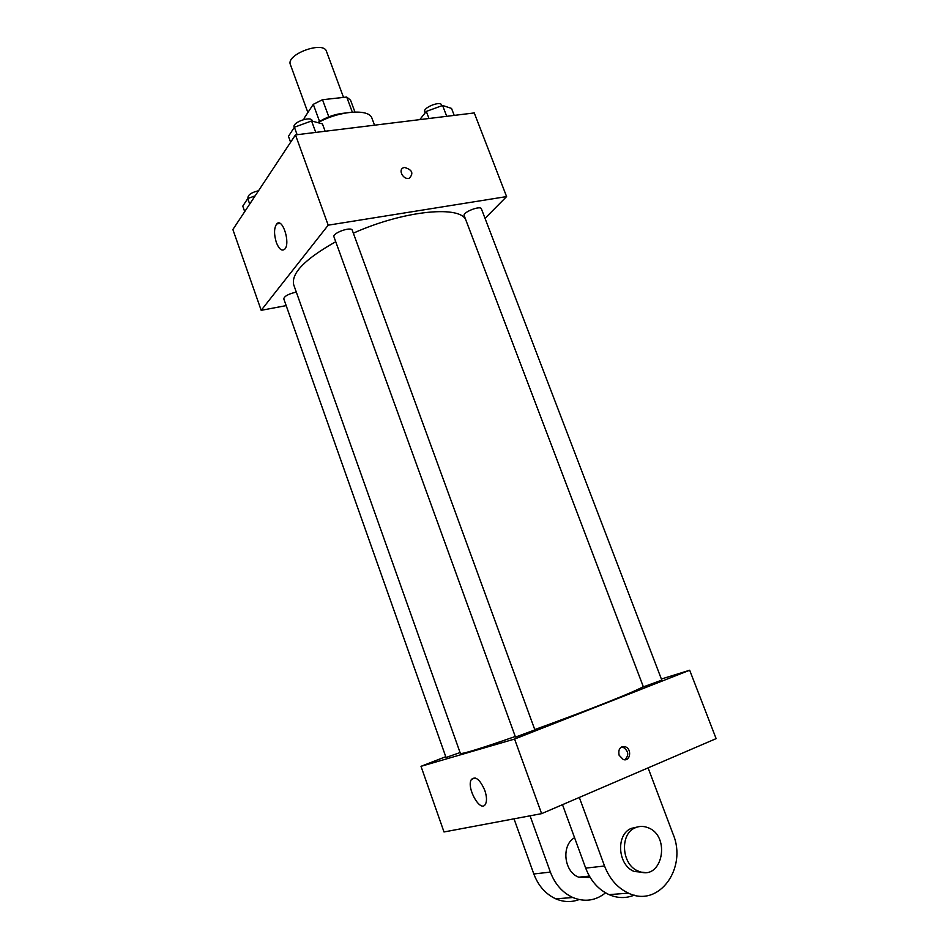 <?xml version="1.0" encoding="UTF-8"?>
<svg xmlns="http://www.w3.org/2000/svg" width="949" height="949" viewBox="0 0 949 949"><rect width="100%" height="100%" fill="white"/><g stroke="black" fill="none" stroke-linecap="round" stroke-linejoin="round"><path stroke-width="1.42" d="M343.526 97.391L326.468 51.365C323.55 40.487 285.566 54.461 290.406 64.639L307.891 112.516M304.463 119.372L304.071 118.305L313.289 104.331L322.506 99.716L346.717 97.047L350.537 100.167L354.926 111.994M317.713 122.599C326.326 117.047 335.519 113.868 345.27 113.038M319.54 121.413L313.289 104.331M352.316 112.124L346.717 97.047M328.817 116.857L322.506 99.716M318.022 122.682C339.505 110.582 369.41 108.459 371.996 118.364L374.523 125.126M359.517 127.036L375.318 125.09M286.171 305.614L261.189 310.323L232.873 229.528L295.471 134.9L474.263 112.931L506.6 196.585L485.034 218.353M465.496 219.1C457.632 205.174 401.949 211.259 353.348 233.169M335.732 241.734C304.926 259.077 290.928 273.454 293.739 284.866L460.384 753.423C461.985 754.301 480.277 748.666 515.26 736.507M261.189 310.323L328.2 225.174L506.6 196.585M352.281 230.263C351.332 226.194 332.079 233.122 333.965 236.87L515.473 737.076L534.892 729.923L352.281 230.263M481.392 208.839C480.502 205.186 462.4 212.327 464.18 215.625L643.375 686.862L661.797 680.136L481.392 208.839M460.075 752.569L446.042 757.492L283.775 298.828C284.32 296.29 288.116 294.131 295.151 292.363L296.337 292.173M328.2 225.174L295.471 134.9M276.337 242.493C273.858 234.225 273.976 228.033 276.705 223.952C282.47 217.048 290.845 243.549 284.676 249.243C281.806 251.414 279.018 249.172 276.337 242.493M404.582 167.475C412.234 169.705 413.823 173.287 409.339 178.198C403.242 180.346 397.512 169.349 403.835 167.641L404.582 167.475C412.234 169.717 413.811 173.287 409.339 178.198C403.242 180.346 397.512 169.349 403.823 167.641L404.582 167.475M643.22 686.459C641.536 689.057 587.989 710.469 534.762 729.567M689.686 670.231L661.37 679.021L689.686 670.231L514.572 739.057L689.686 670.231L716.127 738.63L541.618 813.649L514.572 739.057L421 766.329L514.572 739.057M421 766.329L445.757 756.697L421 766.329L444.002 831.965L541.618 813.649M244.712 211.639L242.778 206.147L247.748 198.555L255.162 195.838M249.706 204.082L247.748 198.555M258.531 190.737C251.746 192.386 248.211 194.664 247.938 197.534L248.235 198.377M290.608 142.243L288.46 136.312L294.392 127.237L311.569 120.95L322.435 123.88L325.139 131.259M315.756 132.409L311.569 120.95M297.108 134.699L294.392 127.237M312.411 121.175L312.221 120.642C310.94 115.683 291.936 122.492 294.143 127.119L294.261 127.439M419.766 119.633L426.303 111.424L442.578 105.469L451.534 108.411L454.215 115.398M446.73 116.324L442.578 105.469M428.984 118.495L426.303 111.424M441.926 105.707L441.653 105.019C440.455 100.57 422.637 107.723 424.701 111.828L425.116 112.919M484.785 790.339C486.837 796.519 487.039 801.181 485.402 804.301C480.384 813.257 465.864 787.006 471.487 779.366C475.591 775.938 480.016 779.592 484.785 790.339M619.128 755.262C618.036 749.259 620.029 746.424 625.13 746.756C632.295 748.714 630.338 762.154 623.244 759.497L619.128 755.262M624.822 759.758C629.175 755.274 628.629 751.098 623.161 747.243L621.571 747.005M574.572 837.706C561.132 845.037 563.825 871.834 578.724 877.196L590.183 877.469M530.052 815.82L550.384 872.095L533.812 873.97C538.308 885.82 545.639 894.112 555.806 898.845C563.694 902.191 571.476 902.428 579.127 899.569M605.521 892.843C595.664 900.755 584.75 902.309 572.805 897.505C562.472 892.677 554.987 884.207 550.384 872.095M579.317 797.445L604.537 865.998L585.687 868.121L562.496 804.681M585.687 868.121C590.551 880.755 598.345 889.593 609.056 894.646C617.657 898.335 626.055 898.501 634.24 895.144M514.014 818.833L533.812 873.97M637.348 827.006L631.346 828.382C615.64 834.349 617.597 865.405 634.312 871.49L644.276 872.428M604.537 865.998C609.543 878.904 617.491 887.956 628.404 893.128C658.713 908.169 687.598 868.205 673.066 834.112L648.084 767.883M635.272 827.777C639.199 826.057 643.244 825.962 647.432 827.492C671.619 835.417 662.283 882.143 638.286 871.087C621.5 864.966 619.507 833.78 635.272 827.777M280.062 223.418L276.705 223.952M471.487 779.366L475.081 777.919M625.13 746.756L623.161 747.243M578.724 877.196L589.376 876.105M638.286 871.087L634.312 871.49M572.805 897.505L555.806 898.845M628.404 893.128L609.056 894.646"/></g></svg>
